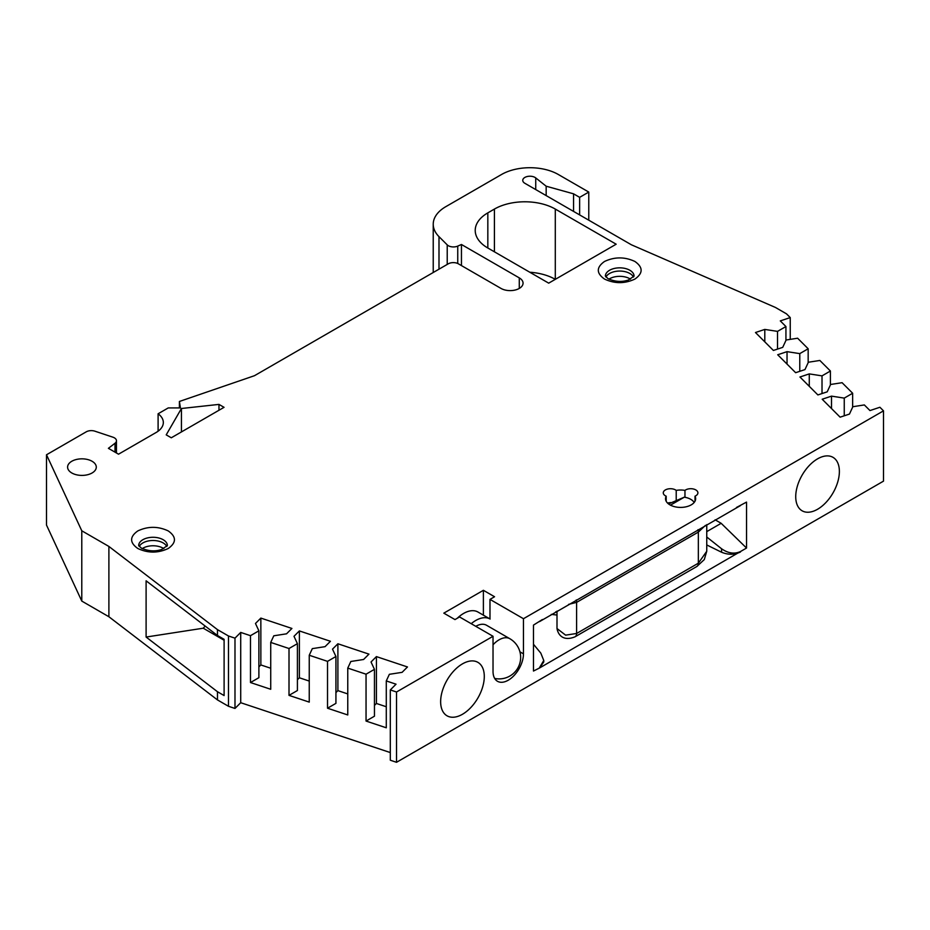 <?xml version="1.0" encoding="UTF-8"?>
<svg xmlns="http://www.w3.org/2000/svg" width="930" height="930" viewBox="0 0 930 930"><rect width="100%" height="100%" fill="white"/><g stroke="black" fill="none" stroke-linecap="round" stroke-linejoin="round"><path stroke-width="1.4" d="M633.493 277.035A14.345 8.289 0 0 0 629.866 273.49A14.345 8.289 0 0 0 605.942 277.035M166.807 546.48A14.345 8.289 0 0 0 163.169 542.934A14.345 8.289 0 0 0 139.244 546.48M71.796 472.975A14.345 8.289 180 0 1 67.588 467.116A14.345 8.289 180 0 1 76.446 459.467A14.345 8.289 180 0 1 92.082 461.268A14.345 8.289 180 0 1 96.29 467.116A14.345 8.289 180 0 1 87.432 474.777A14.345 8.289 180 0 1 71.796 472.975M462.466 714.275A30.864 17.821 120 0 0 482.682 686.91A30.864 17.821 120 0 0 477.706 662.241A30.864 17.821 120 0 0 462.466 663.869A30.864 17.821 120 0 0 442.355 690.897A30.864 17.821 120 0 0 446.842 715.693A30.864 17.821 120 0 0 462.466 714.275M817.551 509.268A30.864 17.821 120 0 0 837.767 481.891A30.864 17.821 120 0 0 832.792 457.223A30.864 17.821 120 0 0 817.551 458.862A30.864 17.821 120 0 0 797.44 485.89A30.864 17.821 120 0 0 801.927 510.686A30.864 17.821 120 0 0 817.551 509.268M666.182 501.235L666.182 496.178A7.173 4.139 180 0 1 665.369 495.783A7.173 4.139 180 0 1 663.276 492.853A7.173 4.139 180 0 1 667.705 489.029A7.173 4.139 180 0 1 675.517 489.924A7.173 4.139 180 0 1 676.215 490.389A15.066 8.696 180 0 1 684.968 490.389A7.173 4.139 180 0 1 692.99 488.913A7.173 4.139 180 0 1 697.907 492.853A7.173 4.139 180 0 1 695.001 496.178L695.001 501.235M670.681 502.572L667.484 503.002M695.001 496.178A15.066 8.696 180 0 1 695.652 498.713A15.066 8.696 180 0 1 686.352 506.745A15.066 8.696 180 0 1 669.937 504.862A15.066 8.696 180 0 1 665.531 498.713A15.066 8.696 180 0 1 666.182 496.178M634.934 261.481C643.176 267.34 643.176 273.199 634.934 279.058C624.797 283.813 614.649 283.813 604.5 279.058C596.258 273.199 596.258 267.34 604.5 261.481C614.637 256.727 624.786 256.727 634.934 261.481M168.249 530.925C176.491 536.784 176.491 542.632 168.249 548.491C158.112 553.257 147.963 553.257 137.814 548.491C129.561 542.643 129.561 536.784 137.814 530.925C147.951 526.159 158.088 526.159 168.249 530.925M519.277 288.428L519.277 277.884L461.454 244.497L457.746 246.101A7.173 4.139 180 0 1 448.365 245.729A7.173 4.139 180 0 1 447.225 244.869L438.995 236.65A43.047 24.854 180 0 1 433.229 224.223A43.047 24.854 180 0 1 445.842 206.646L501.526 174.503A40.176 23.192 180 0 1 558.337 174.503L588.771 192.068L588.771 220.189M608.941 279.151A14.345 8.289 180 0 1 629.866 278.768A14.345 8.289 180 0 1 630.494 279.151M142.244 548.595A14.345 8.289 180 0 1 163.169 548.2A14.345 8.289 180 0 1 163.808 548.595M46.5 454.782L46.5 525.066L81.782 601.082L81.782 530.786L46.5 454.782L86.234 431.834A7.173 4.139 0 0 1 94.895 431.183L112.879 437.17A7.173 4.139 180 0 1 116.459 440.762A7.173 4.139 180 0 1 115.018 443.25L108.392 448.33L118.529 454.189L156.194 432.45A24.389 14.078 180 0 0 163.331 422.487A24.389 14.078 180 0 0 158.1 413.78L158.1 431.206M240.719 632.423L240.719 702.708L234.988 708.451L228.489 706.288L217.469 699.918L217.469 691.722L224.107 695.559L224.107 639.329L217.469 635.492L217.469 629.633L228.489 635.992L234.988 638.154L240.719 632.423L250.484 635.678L258.889 630.819L255.471 623.472L260.853 618.09L291.915 628.448L286.545 633.818L273.804 635.794L270.723 642.421L289.009 648.512L297.414 643.665L293.996 636.306L299.379 630.924L330.441 641.282L325.058 646.664L312.317 648.629L309.248 655.255L327.523 661.358L335.928 656.499L332.51 649.152L337.892 643.769L368.954 654.127L363.584 659.498L350.843 661.474L347.762 668.1L366.048 674.192L374.453 669.344L371.035 661.986L376.418 656.603L407.48 666.961L402.097 672.344L389.356 674.308L386.287 680.934L396.041 684.189L390.309 689.932L396.517 692.001L493.028 636.283L459.548 616.95L454.979 619.589L443.819 613.149L483.391 590.306L494.551 596.746L489.982 599.385L523.462 618.717L883.5 410.851L879.908 407.259L869.969 410.572L864.342 404.934L852.857 406.712L849.45 414.071L840.127 417.175L822.19 399.237L831.513 396.134L844.254 398.11L852.647 393.25L842.092 382.695L830.618 384.474L827.2 391.832L817.889 394.936L799.951 376.999L809.274 373.895L822.015 375.871L830.409 371.012L819.853 360.456L808.379 362.235L804.962 369.594L795.65 372.698L777.713 354.76L787.036 351.656L799.777 353.621L808.17 348.773L797.615 338.218L786.141 339.996L782.723 347.355L773.411 350.459L755.474 332.522L764.797 329.418L777.527 331.382L785.931 326.535L780.293 320.897L790.244 317.583L786.489 313.84L775.469 307.47L631.389 244.788L524.857 183.291A7.173 4.139 180 0 1 522.753 180.362A7.173 4.139 180 0 1 527.717 176.421A7.173 4.139 180 0 1 535.738 177.921L546.166 186.209L573.554 193.824L579.646 197.346L579.646 214.911M228.489 706.288L228.489 635.992M483.391 615.16L483.391 590.306M831.513 408.561L831.513 396.134M809.274 386.322L809.274 373.895M787.036 364.083L787.036 351.656M764.797 341.845L764.797 329.418M258.889 630.819L258.889 677.679L250.484 682.539L270.723 689.281L270.723 642.421M270.723 668.24L260.853 664.95L258.889 666.915M260.853 664.95L260.853 618.09M297.414 643.665L297.414 690.525L289.009 695.373L309.248 702.115L309.248 655.255M309.248 681.074L299.379 677.784L297.414 679.749M299.379 677.784L299.379 630.924M335.928 656.499L335.928 703.359L327.523 708.218L347.762 714.961L347.762 668.1M347.762 693.919L337.892 690.63L335.928 692.594M337.892 690.63L337.892 643.769M374.453 669.344L374.453 716.205L366.048 721.052L386.287 727.795L386.287 680.934M386.287 706.754L376.418 703.464L374.453 705.428M376.418 703.464L376.418 656.603M158.1 413.78L168.249 407.921L180.42 407.921L179.409 401.469L254.483 375.697L448.26 263.829A7.173 4.139 0 0 1 458.409 263.829L501.014 288.428A12.915 7.452 180 0 0 515.092 290.044A12.915 7.452 180 0 0 523.055 283.15A12.915 7.452 180 0 0 519.277 277.884M224.107 640.247L203.252 628.203L205.17 626.076M234.988 708.451L234.988 638.154M533.483 644.258L540.807 653.127L543.771 660.486L543.771 661.951L539.574 667.973L746.534 548.037L746.534 502.095L736.479 507.466M542.376 619.531L533.483 625.1L533.483 671.042L539.574 667.973M543.771 660.486L539.574 667.531M740.454 551.548C734.456 554.292 728.167 553.362 721.564 548.758L721.564 552.234L706.754 544.945M746.534 548.037L721.169 523.311L715.1 519.8M706.754 531.635L721.169 523.311M706.754 536.994L721.564 548.758M489.982 618.962L489.982 599.385M790.244 317.583L790.244 339.357M844.254 415.803L844.254 398.11M822.015 393.564L822.015 375.871M799.777 371.326L799.777 353.621M777.527 349.087L777.527 331.382M546.166 195.591L546.166 186.209M573.554 193.824L573.554 211.401M740.454 551.99C734.456 554.885 728.167 554.966 721.564 552.234M676.215 499.922L676.215 490.389M684.968 497.283L684.968 490.389M179.409 407.921L179.409 401.469M203.252 628.203L146.103 637.05L217.469 691.722M217.469 635.492L146.103 580.808L146.103 637.05M250.484 635.678L250.484 682.539M289.009 648.512L289.009 695.373M327.523 661.358L327.523 708.218M366.048 674.192L366.048 721.052M396.517 692.001L396.517 762.298L390.309 760.217L390.309 689.932M740.454 505.606L539.574 621.589M493.028 636.283L493.028 671.425A21.518 12.427 120 0 0 497.48 681.283A21.518 12.427 120 0 0 514.069 675.517A21.518 12.427 120 0 0 523.462 653.86L523.462 618.717M883.5 410.851L883.5 481.136L396.517 762.298M852.647 407.154L852.647 393.25M830.409 384.915L830.409 371.012M808.17 362.677L808.17 348.773M785.931 340.438L785.931 326.535M579.646 197.346L588.771 192.068M461.454 244.497L461.454 265.585M487.832 212.865L494.423 209.064A43.047 24.854 180 0 1 555.291 209.064L616.172 244.206L548.7 283.15L487.832 248.008A43.047 24.854 180 0 1 475.218 230.442A43.047 24.854 180 0 1 487.832 212.865L487.832 248.008M171.294 437.786L166.214 434.868L181.431 408.502L218.969 404.399L224.049 407.328L171.294 437.786M218.969 404.399L218.969 410.258M81.782 530.786L108.891 546.445L217.469 629.633M81.782 601.082L108.891 616.741L108.891 546.445M108.891 616.741L217.469 699.918M240.719 702.708L390.309 752.568M529.786 272.234A43.047 24.854 180 0 1 555.291 279.349L555.291 209.064M181.431 431.939L181.431 408.502M668.531 503.921L684.306 497.178A14.345 8.289 180 0 1 690.734 499.317A14.345 8.289 180 0 1 694.164 502.491M706.754 524.625L706.754 551.258L698.349 563.196L576.6 633.481L576.6 602.373L568.637 604.372M705.463 525.369L698.349 532.088L698.349 563.196A7.173 4.139 -120 0 1 696.861 566.486L575.112 636.771A7.173 4.139 -120 0 0 576.6 633.481L565.614 635.144L557 628.54L557 611.08M684.306 497.178L670.484 505.153M494.679 678.435A21.518 21.518 0 0 0 509.873 638.736L486.541 625.262A21.518 12.427 120 0 0 475.776 626.332M471.219 623.693A28.691 16.566 120 0 1 490.122 619.043L477.95 612.021A28.691 16.566 120 0 0 457.269 618.264M629.866 270.27A14.345 8.289 180 0 1 634.062 276.129L628.401 280.011C621.879 282.243 615.114 281.802 608.092 278.698L605.372 276.129A14.345 8.289 180 0 1 614.23 268.468A14.345 8.289 180 0 1 629.866 270.27M163.169 539.714A14.345 8.289 180 0 1 167.377 545.573L161.715 549.456C155.194 551.688 148.416 551.246 141.395 548.142L138.675 545.573A14.345 8.289 180 0 1 147.533 537.912A14.345 8.289 180 0 1 163.169 539.714M447.225 264.422L447.225 244.869M115.018 452.166L115.018 443.25M535.738 177.921L535.738 189.569M457.746 246.101L457.746 263.492M523.462 653.86L519.905 651.802M438.995 269.177L438.995 236.65M494.423 251.821L494.423 209.064M557 612.196L555.71 611.835M576.228 599.978A7.173 4.139 -120 0 1 576.6 602.373L698.349 532.088A7.173 4.139 -120 0 0 697.977 529.693M509.873 638.736A21.518 12.427 120 0 0 493.028 644.781M116.459 452.991L116.459 440.762M433.229 272.502L433.229 224.223M557 615.044L551.281 614.381M706.754 551.246L704.289 559.581L696.861 566.486M575.112 636.771C564.092 641.34 558.337 635.876 557 628.54"/></g></svg>

